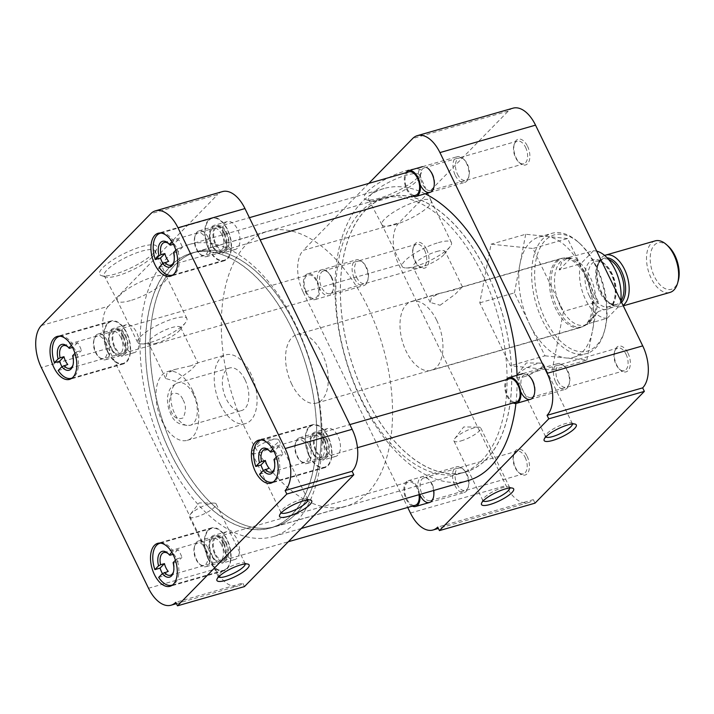 <?xml version="1.0" encoding="UTF-8"?>
<svg xmlns="http://www.w3.org/2000/svg" width="714" height="714" viewBox="0 0 714 714"><rect width="100%" height="100%" fill="white"/><g stroke="black" fill="none" stroke-linecap="round" stroke-linejoin="round"><path stroke-width="0.54" stroke-dasharray="3.57 2.68" d="M426.642 249.418A13.405 7.426 74 0 1 427.936 264.948A13.405 7.426 74 0 1 418.975 266.224A13.405 7.426 74 0 1 415.253 261.056A13.405 7.426 74 0 1 413.442 246.973A13.405 7.426 74 0 1 426.642 249.418M424.669 250.489A11.799 6.533 74 0 1 422.911 266.947A11.799 6.533 74 0 1 417.922 265.278A11.799 6.533 74 0 1 414.647 260.726A11.799 6.533 74 0 1 413.058 248.338A11.799 6.533 74 0 1 416.405 244.268A11.799 6.533 74 0 1 424.669 250.489M527.539 146.263A13.405 7.426 74 0 1 528.833 161.792A13.405 7.426 74 0 1 519.872 163.078A13.405 7.426 74 0 1 516.151 157.91A13.405 7.426 74 0 1 514.339 143.817A13.405 7.426 74 0 1 527.539 146.263M525.566 147.334A11.799 6.533 74 0 1 523.808 163.801A11.799 6.533 74 0 1 518.819 162.132A11.799 6.533 74 0 1 515.544 157.58A11.799 6.533 74 0 1 513.955 145.183A11.799 6.533 74 0 1 517.302 141.122A11.799 6.533 74 0 1 525.566 147.334M628.017 353.189A13.405 7.426 74 0 1 629.302 368.719A13.405 7.426 74 0 1 620.341 369.995A13.405 7.426 74 0 1 616.628 364.827A13.405 7.426 74 0 1 614.816 350.744A13.405 7.426 74 0 1 628.017 353.189M626.035 354.251A11.799 6.533 74 0 1 624.286 370.718A11.799 6.533 74 0 1 619.288 369.049A11.799 6.533 74 0 1 616.021 364.497A11.799 6.533 74 0 1 614.424 352.1A11.799 6.533 74 0 1 617.771 348.039A11.799 6.533 74 0 1 626.035 354.251M527.119 456.335A13.405 7.426 74 0 1 528.405 471.865A13.405 7.426 74 0 1 519.444 473.141A13.405 7.426 74 0 1 515.731 467.973A13.405 7.426 74 0 1 513.919 453.89A13.405 7.426 74 0 1 527.119 456.335M525.147 457.406A11.799 6.533 74 0 1 523.389 473.864A11.799 6.533 74 0 1 518.391 472.195A11.799 6.533 74 0 1 515.124 467.643A11.799 6.533 74 0 1 513.527 455.255A11.799 6.533 74 0 1 516.882 451.186A11.799 6.533 74 0 1 525.147 457.406M367.353 191.736A31.782 7.943 -25.9 0 1 401.687 172.101A31.782 7.943 -25.9 0 1 421.305 172.868A31.782 7.943 -25.9 0 1 418.234 177.126A31.782 7.943 -25.9 0 1 391.272 193.869A31.782 7.943 -25.9 0 1 366.068 199.688A31.782 7.943 -25.9 0 1 367.353 191.736M371.637 193.976A28.274 7.069 -25.9 0 1 399.055 177.679A28.274 7.069 -25.9 0 1 419.734 175.18A28.274 7.069 -25.9 0 1 419.645 177.188A28.274 7.069 -25.9 0 1 416.905 180.981A28.274 7.069 -25.9 0 1 392.914 195.877A28.274 7.069 -25.9 0 1 370.495 201.053A28.274 7.069 -25.9 0 1 368.861 199.884A28.274 7.069 -25.9 0 1 371.637 193.976M509.823 488.01A14.896 3.722 154.1 0 0 509.725 487.635A14.896 3.722 154.1 0 0 508.85 486.993A14.896 3.722 154.1 0 0 502.647 487.671A14.896 3.722 154.1 0 0 482.95 499.568A14.896 3.722 154.1 0 0 482.923 500.648A14.896 3.722 154.1 0 0 483.155 500.96M572.449 423.991A14.896 3.722 154.1 0 0 572.351 423.607A14.896 3.722 154.1 0 0 571.477 422.965A14.896 3.722 154.1 0 0 565.274 423.643A14.896 3.722 154.1 0 0 547.022 433.541A14.896 3.722 154.1 0 0 545.576 435.54A14.896 3.722 154.1 0 0 545.55 436.62A14.896 3.722 154.1 0 0 545.782 436.932M331.653 277.193A11.799 6.533 74 0 1 333.251 289.589A11.799 6.533 74 0 1 329.904 293.65A11.799 6.533 74 0 1 321.639 287.439A11.799 6.533 74 0 1 323.388 270.972A11.799 6.533 74 0 1 328.386 272.65A11.799 6.533 74 0 1 331.653 277.193M432.55 174.046A11.799 6.533 74 0 1 434.148 186.434A11.799 6.533 74 0 1 430.801 190.504A11.799 6.533 74 0 1 422.536 184.283A11.799 6.533 74 0 1 424.286 167.826A11.799 6.533 74 0 1 429.284 169.495A11.799 6.533 74 0 1 432.55 174.046M533.028 380.964A11.799 6.533 74 0 1 534.616 393.36A11.799 6.533 74 0 1 531.27 397.421A11.799 6.533 74 0 1 523.005 391.21A11.799 6.533 74 0 1 524.763 374.743A11.799 6.533 74 0 1 529.752 376.412A11.799 6.533 74 0 1 533.028 380.964M432.131 484.11A11.799 6.533 74 0 1 433.728 496.507A11.799 6.533 74 0 1 430.372 500.568A11.799 6.533 74 0 1 422.108 494.356A11.799 6.533 74 0 1 423.866 477.898A11.799 6.533 74 0 1 428.864 479.567A11.799 6.533 74 0 1 432.131 484.11M479.781 302.825L514.41 292.883L529.69 324.343A62.573 34.638 74 0 1 520.06 263.564A62.573 34.638 74 0 1 538.999 237.039A62.573 34.638 74 0 1 546.638 236.396A62.573 34.638 74 0 1 582.847 270.008L567.568 238.547L532.93 248.49L563.489 311.42L552.19 370.057L510.34 365.755L479.781 302.825L491.08 244.188L532.93 248.49M595.726 266.313A62.573 34.638 -106 0 0 578.376 242.189A62.573 34.638 -106 0 0 551.877 233.335A62.573 34.638 -106 0 0 542.569 320.648A62.573 34.638 -106 0 0 586.417 353.626A62.573 34.638 -106 0 0 604.178 332.064A62.573 34.638 -106 0 0 595.726 266.313M365.345 396.627A142.916 79.111 74 0 1 386.595 197.207A142.916 79.111 74 0 1 486.743 272.516A142.916 79.111 74 0 1 465.483 471.936A142.916 79.111 74 0 1 365.345 396.627M360.766 397.939A142.916 79.111 74 0 1 382.017 198.519A142.916 79.111 74 0 1 482.155 273.828A142.916 79.111 74 0 1 460.905 473.248A142.916 79.111 74 0 1 360.766 397.939M331.055 276.862A13.405 7.426 74 0 1 332.867 290.955A13.405 7.426 74 0 1 319.658 288.51A13.405 7.426 74 0 1 318.373 272.98A13.405 7.426 74 0 1 327.333 271.695A13.405 7.426 74 0 1 331.055 276.862M420.135 495.427A13.405 7.426 74 0 1 418.85 479.897A13.405 7.426 74 0 1 427.811 478.612A13.405 7.426 74 0 1 431.524 483.78A13.405 7.426 74 0 1 433.612 490.5M418.172 200.884A27.373 6.845 -25.9 0 1 431.176 200.812A27.373 6.845 -25.9 0 1 431.194 200.857A27.373 6.845 -25.9 0 1 428.462 206.471A27.373 6.845 -25.9 0 1 394.922 224.651A27.373 6.845 -25.9 0 1 381.954 224.767A27.373 6.845 -25.9 0 1 381.928 224.723A27.373 6.845 -25.9 0 1 384.641 219.055A27.373 6.845 -25.9 0 1 418.172 200.884M461.012 440.913A14.896 3.722 154.1 0 0 474.98 434.407A14.896 3.722 154.1 0 0 480.736 427.936A14.896 3.722 154.1 0 0 478.594 427.133A14.896 3.722 154.1 0 0 473.668 427.981A14.896 3.722 154.1 0 0 454.622 438.771A14.896 3.722 154.1 0 0 453.934 440.957A14.896 3.722 154.1 0 0 461.012 440.913M523.639 376.894A14.896 3.722 154.1 0 0 537.606 370.379A14.896 3.722 154.1 0 0 543.363 363.917A14.896 3.722 154.1 0 0 541.221 363.105A14.896 3.722 154.1 0 0 536.294 363.953A14.896 3.722 154.1 0 0 517.248 374.743A14.896 3.722 154.1 0 0 516.561 376.93A14.896 3.722 154.1 0 0 523.639 376.894M596.529 266.75A60.431 33.451 -106 0 0 579.777 243.456A60.431 33.451 -106 0 0 539.4 249.24A60.431 33.451 -106 0 0 545.201 319.22A60.431 33.451 -106 0 0 604.696 330.243A60.431 33.451 -106 0 0 596.529 266.75M438.441 242.617A27.373 6.845 -25.9 0 1 451.444 242.546A27.373 6.845 -25.9 0 1 450.177 246.562A27.373 6.845 -25.9 0 1 415.191 266.384A27.373 6.845 -25.9 0 1 406.132 267.946A27.373 6.845 -25.9 0 1 402.196 266.456A27.373 6.845 -25.9 0 1 412.772 254.577A27.373 6.845 -25.9 0 1 438.441 242.617M436.691 320.309A35.861 19.849 74 0 1 431.354 370.352A35.861 19.849 74 0 1 406.23 351.458A35.861 19.849 74 0 1 411.567 301.415A35.861 19.849 74 0 1 436.691 320.309M586.096 277.416A35.861 19.849 74 0 1 580.759 327.458A35.861 19.849 74 0 1 555.635 308.555A35.861 19.849 74 0 1 560.963 258.513A35.861 19.849 74 0 1 586.096 277.416M436.727 251.515A17.877 4.471 -25.9 0 1 445.215 251.471A17.877 4.471 -25.9 0 1 444.394 254.086A17.877 4.471 -25.9 0 1 421.546 267.036A17.877 4.471 -25.9 0 1 415.628 268.062A17.877 4.471 -25.9 0 1 413.058 267.09A17.877 4.471 -25.9 0 1 419.966 259.325A17.877 4.471 -25.9 0 1 436.727 251.515M440.101 305.262L455.184 294.204L462.386 286.823L455.291 289.732L439.521 293.383L431.524 297.292L430.221 302.441L440.101 305.262M512.982 108.18A32.184 17.814 -106 0 0 508.252 111.089L398.912 222.866A32.184 17.814 -106 0 0 398.858 264.867L506.039 485.6A32.184 17.814 -106 0 0 528.583 502.558A32.184 17.814 -106 0 0 533.313 499.657L437.718 527.102M535.018 503.156L533.313 499.657M544.969 355.813L565.899 357.964A62.573 34.638 74 0 1 529.69 324.343L544.969 355.813L510.34 365.755M586.828 360.115L592.477 330.796A62.573 34.638 74 0 1 573.538 357.321A62.573 34.638 74 0 1 565.899 357.964L586.828 360.115L552.19 370.057M598.118 301.478L582.847 270.008A62.573 34.638 74 0 1 592.477 330.796L598.118 301.478L563.489 311.42M567.568 238.547L525.709 234.246L491.08 244.188M525.709 234.246L514.41 292.883M398.858 264.867L303.263 292.312A32.184 17.814 74 0 1 303.316 250.311L398.912 222.866M368.781 183.391L303.316 250.311M303.263 292.312L407.73 507.449M420.555 185.354A13.405 7.426 74 0 1 419.27 169.825A13.405 7.426 74 0 1 428.23 168.549L429.284 169.495M521.033 392.281A13.405 7.426 74 0 1 519.747 376.751A13.405 7.426 74 0 1 528.699 375.466L529.752 376.412M425.187 193.789A151.966 84.118 -106 0 0 384.105 188.505A151.966 84.118 -106 0 0 361.498 400.554A151.966 84.118 -106 0 0 467.982 480.629M166.532 456.532A151.966 84.118 74 0 1 189.139 244.491A151.966 84.118 74 0 1 295.614 324.567A151.966 84.118 74 0 1 273.007 536.607A151.966 84.118 74 0 1 166.532 456.532M291.812 328.449A143.023 79.174 74 0 1 270.544 528.021A143.023 79.174 74 0 1 170.325 452.649A143.023 79.174 74 0 1 191.602 253.077A143.023 79.174 74 0 1 291.812 328.449M486.787 272.471A143.023 79.174 74 0 1 465.51 472.034A143.023 79.174 74 0 1 365.3 396.672A143.023 79.174 74 0 1 386.569 197.1A143.023 79.174 74 0 1 486.787 272.471M515.91 403.464A151.966 84.118 -106 0 0 517.043 375.287M208.622 248.999A22.348 12.37 -106 0 0 224.285 260.78A22.348 12.37 -106 0 0 227.605 229.596A22.348 12.37 -106 0 0 211.951 217.815A22.348 12.37 -106 0 0 208.622 248.999M107.734 352.145A22.348 12.37 -106 0 0 123.388 363.926A22.348 12.37 -106 0 0 126.717 332.742A22.348 12.37 -106 0 0 111.054 320.97A22.348 12.37 -106 0 0 107.734 352.145M208.202 559.062A22.348 12.37 -106 0 0 223.866 570.843A22.348 12.37 -106 0 0 227.186 539.659A22.348 12.37 -106 0 0 211.531 527.887A22.348 12.37 -106 0 0 208.202 559.062M309.1 455.916A22.348 12.37 -106 0 0 324.763 467.697A22.348 12.37 -106 0 0 328.083 436.513A22.348 12.37 -106 0 0 312.42 424.732A22.348 12.37 -106 0 0 309.1 455.916M153.653 253.095A31.782 7.943 -25.9 0 1 126.69 269.838A31.782 7.943 -25.9 0 1 101.495 275.649A31.782 7.943 -25.9 0 1 102.78 267.696A31.782 7.943 -25.9 0 1 137.115 248.07A31.782 7.943 -25.9 0 1 156.732 248.829A31.782 7.943 -25.9 0 1 153.653 253.095M152.332 256.951A28.274 7.069 -25.9 0 1 128.341 271.847A28.274 7.069 -25.9 0 1 105.922 277.023A28.274 7.069 -25.9 0 1 104.289 275.854A28.274 7.069 -25.9 0 1 107.064 269.946A28.274 7.069 -25.9 0 1 134.473 253.64A28.274 7.069 -25.9 0 1 155.161 251.149A28.274 7.069 -25.9 0 1 155.072 253.158A28.274 7.069 -25.9 0 1 152.332 256.951M307.877 499.952A14.896 3.722 154.1 0 0 307.779 499.577A14.896 3.722 154.1 0 0 306.904 498.925A14.896 3.722 154.1 0 0 300.701 499.613A14.896 3.722 154.1 0 0 281.004 511.501A14.896 3.722 154.1 0 0 280.968 512.59A14.896 3.722 154.1 0 0 281.209 512.902M245.25 563.98A14.896 3.722 154.1 0 0 245.152 563.596A14.896 3.722 154.1 0 0 244.277 562.953A14.896 3.722 154.1 0 0 238.074 563.641A14.896 3.722 154.1 0 0 219.823 573.529A14.896 3.722 154.1 0 0 218.377 575.529A14.896 3.722 154.1 0 0 218.341 576.617A14.896 3.722 154.1 0 0 218.582 576.93M291.767 328.494A142.916 79.111 -106 0 0 191.629 253.184A142.916 79.111 -106 0 0 170.378 452.605A142.916 79.111 -106 0 0 270.517 527.914A142.916 79.111 -106 0 0 291.767 328.494M296.346 327.182A142.916 79.111 -106 0 0 196.207 251.872A142.916 79.111 -106 0 0 174.957 451.293A142.916 79.111 -106 0 0 275.095 526.602A142.916 79.111 -106 0 0 296.346 327.182M224.285 232.996A14.521 8.032 74 0 1 222.125 253.247A14.521 8.032 74 0 1 211.951 245.598A14.521 8.032 74 0 1 214.111 225.347A14.521 8.032 74 0 1 224.285 232.996M225.115 241.823A14.521 8.032 -106 0 0 235.29 249.472A14.521 8.032 -106 0 0 237.45 229.212A14.521 8.032 -106 0 0 227.275 221.563A14.521 8.032 -106 0 0 225.115 241.823M123.388 336.142A14.521 8.032 74 0 1 121.228 356.402A14.521 8.032 74 0 1 111.054 348.744A14.521 8.032 74 0 1 113.214 328.494A14.521 8.032 74 0 1 123.388 336.142M124.218 344.969A14.521 8.032 -106 0 0 134.393 352.618A14.521 8.032 -106 0 0 136.552 332.358A14.521 8.032 -106 0 0 126.378 324.709A14.521 8.032 -106 0 0 124.218 344.969M223.866 543.059A14.521 8.032 74 0 1 221.706 563.319A14.521 8.032 74 0 1 211.531 555.67A14.521 8.032 74 0 1 213.691 535.411A14.521 8.032 74 0 1 223.866 543.059M224.696 551.886A14.521 8.032 -106 0 0 234.87 559.535A14.521 8.032 -106 0 0 237.03 539.275A14.521 8.032 -106 0 0 226.856 531.627A14.521 8.032 -106 0 0 224.696 551.886M324.754 439.913A14.521 8.032 74 0 1 322.594 460.164A14.521 8.032 74 0 1 312.429 452.515A14.521 8.032 74 0 1 314.588 432.265A14.521 8.032 74 0 1 324.754 439.913M325.593 448.74A14.521 8.032 -106 0 0 335.767 456.389A14.521 8.032 -106 0 0 337.918 436.129A14.521 8.032 -106 0 0 327.753 428.48A14.521 8.032 -106 0 0 325.593 448.74M130.35 300.612A27.373 6.845 -25.9 0 1 117.382 300.737A27.373 6.845 -25.9 0 1 117.355 300.683A27.373 6.845 -25.9 0 1 120.068 295.025A27.373 6.845 -25.9 0 1 153.599 276.845A27.373 6.845 -25.9 0 1 166.594 276.773A27.373 6.845 -25.9 0 1 166.621 276.827A27.373 6.845 -25.9 0 1 163.881 282.441A27.373 6.845 -25.9 0 1 130.35 300.612M271.713 439.922A14.896 3.722 154.1 0 0 252.676 450.712A14.896 3.722 154.1 0 0 251.988 452.899A14.896 3.722 154.1 0 0 259.057 452.854A14.896 3.722 154.1 0 0 273.034 446.348A14.896 3.722 154.1 0 0 278.79 439.878A14.896 3.722 154.1 0 0 276.648 439.074A14.896 3.722 154.1 0 0 271.713 439.922M209.086 503.941A14.896 3.722 154.1 0 0 190.049 514.74A14.896 3.722 154.1 0 0 189.362 516.918A14.896 3.722 154.1 0 0 196.43 516.882A14.896 3.722 154.1 0 0 210.407 510.376A14.896 3.722 154.1 0 0 216.163 503.906A14.896 3.722 154.1 0 0 214.022 503.093A14.896 3.722 154.1 0 0 209.086 503.941M140.337 336.758A27.373 6.845 -25.9 0 1 173.868 318.587A27.373 6.845 -25.9 0 1 186.863 318.515A27.373 6.845 -25.9 0 1 185.604 322.523A27.373 6.845 -25.9 0 1 184.15 324.183A27.373 6.845 -25.9 0 1 150.618 342.354A27.373 6.845 -25.9 0 1 141.559 343.916A27.373 6.845 -25.9 0 1 137.623 342.425A27.373 6.845 -25.9 0 1 140.337 336.758M220.465 404.758A35.754 19.796 -106 0 0 245.518 423.598A35.754 19.796 -106 0 0 250.837 373.708A35.754 19.796 -106 0 0 225.785 354.867A35.754 19.796 -106 0 0 220.465 404.758M192.566 390.442A35.754 19.796 74 0 1 187.246 440.333A35.754 19.796 74 0 1 162.194 421.492A35.754 19.796 74 0 1 167.513 371.601A35.754 19.796 74 0 1 192.566 390.442M156.964 343.006A17.877 4.471 -25.9 0 1 151.047 344.023A17.877 4.471 -25.9 0 1 148.476 343.05A17.877 4.471 -25.9 0 1 150.252 339.355A17.877 4.471 -25.9 0 1 172.154 327.485A17.877 4.471 -25.9 0 1 180.642 327.431A17.877 4.471 -25.9 0 1 179.821 330.055A17.877 4.471 -25.9 0 1 178.875 331.135A17.877 4.471 -25.9 0 1 156.964 343.006M190.763 365.809L174.957 369.459L166.978 373.36L165.693 378.509L175.582 381.338L190.665 370.263L197.858 362.891L190.763 365.809M222.42 191.611A32.184 17.814 -106 0 0 217.69 194.511L150.716 213.745M41.376 325.522L108.35 306.297L217.69 194.511M108.35 306.297A32.184 17.814 -106 0 0 108.296 348.298L41.323 367.523M148.503 588.256L215.476 569.022L108.296 348.298M215.476 569.022A32.184 17.814 -106 0 0 238.021 585.98A32.184 17.814 -106 0 0 242.751 583.079L175.778 602.313M244.456 586.587L242.751 583.079M159.088 267.339L164.238 265.858A21.786 12.058 74 0 1 162.854 263.528M208.863 248.758A21.786 12.058 -106 0 0 224.134 260.244A21.786 12.058 -106 0 0 227.373 229.837A21.786 12.058 -106 0 0 212.103 218.35A21.786 12.058 -106 0 0 208.863 248.758M161.078 233.059A21.786 12.058 74 0 1 173.422 241.037L178.571 239.556A21.786 12.058 74 0 1 180.66 243.251A21.786 12.058 74 0 1 182.356 247.339L177.206 248.82A21.786 12.058 74 0 1 173.074 274.845M170.289 245.188A11.799 6.533 -106 0 0 169.289 244.152A11.799 6.533 -106 0 0 168.772 243.715M178.571 239.556L173.422 244.286M174.154 244.072A11.799 6.533 74 0 1 176.42 247.588A11.799 6.533 74 0 1 177.938 251.863L182.356 247.339M221.84 234.549A11.799 6.533 -106 0 0 213.575 228.328A11.799 6.533 -106 0 0 210.219 232.398A11.799 6.533 -106 0 0 211.817 244.786A11.799 6.533 -106 0 0 215.084 249.338A11.799 6.533 -106 0 0 220.082 251.007A11.799 6.533 -106 0 0 221.84 234.549M223.812 233.478A13.405 7.426 -106 0 0 210.612 231.033A13.405 7.426 -106 0 0 212.424 245.116A13.405 7.426 -106 0 0 216.137 250.284A13.405 7.426 -106 0 0 225.097 249.007A13.405 7.426 -106 0 0 223.812 233.478M172.27 242.216L173.422 241.037M164.238 265.858L168.665 261.342M177.206 248.82L175.858 250.195M173.511 252.595L174.073 252.97L177.938 251.863M174.073 252.97A11.799 6.533 74 0 1 174.154 261.092A11.799 6.533 74 0 1 173.948 261.735M259.566 474.257L264.716 472.775A21.786 12.058 74 0 1 263.323 470.446M309.341 455.675A21.786 12.058 -106 0 0 324.602 467.161A21.786 12.058 -106 0 0 327.842 436.754A21.786 12.058 -106 0 0 312.58 425.267A21.786 12.058 -106 0 0 309.341 455.675M261.547 439.976A21.786 12.058 74 0 1 273.899 447.955L279.049 446.473A21.786 12.058 74 0 1 281.137 450.168A21.786 12.058 74 0 1 282.833 454.256L277.675 455.737A21.786 12.058 74 0 1 273.542 481.763M270.767 452.105A11.799 6.533 -106 0 0 269.758 451.069A11.799 6.533 -106 0 0 269.249 450.632M279.049 446.473L273.899 451.203M274.631 450.998A11.799 6.533 74 0 1 276.889 454.506A11.799 6.533 74 0 1 278.406 458.781L282.833 454.256M322.309 441.466A11.799 6.533 -106 0 0 314.044 435.245A11.799 6.533 -106 0 0 310.697 439.315A11.799 6.533 -106 0 0 312.295 451.703A11.799 6.533 -106 0 0 315.561 456.255A11.799 6.533 -106 0 0 320.559 457.924A11.799 6.533 -106 0 0 322.309 441.466M324.29 440.395A13.405 7.426 -106 0 0 311.081 437.95A13.405 7.426 -106 0 0 312.893 452.033A13.405 7.426 -106 0 0 316.614 457.201A13.405 7.426 -106 0 0 325.575 455.925A13.405 7.426 -106 0 0 324.29 440.395M272.739 449.133L273.899 447.955M264.716 472.775L269.133 468.259M277.675 455.737L276.327 457.121M273.989 459.513L274.551 459.887L278.406 458.781M274.551 459.887A11.799 6.533 74 0 1 274.622 468.009A11.799 6.533 74 0 1 274.417 468.652M158.669 577.403L163.818 575.93A21.786 12.058 74 0 1 162.426 573.592M208.443 558.821A21.786 12.058 -106 0 0 223.705 570.308A21.786 12.058 -106 0 0 226.954 539.9A21.786 12.058 -106 0 0 211.683 528.422A21.786 12.058 -106 0 0 208.443 558.821M160.65 543.131A21.786 12.058 74 0 1 173.002 551.101L178.152 549.619A21.786 12.058 74 0 1 180.24 553.314A21.786 12.058 74 0 1 181.936 557.411L176.786 558.884A21.786 12.058 74 0 1 172.654 584.909M169.87 555.251A11.799 6.533 -106 0 0 168.861 554.216A11.799 6.533 -106 0 0 168.352 553.778M178.152 549.619L173.002 554.35M173.734 554.144A11.799 6.533 74 0 1 175.992 557.652A11.799 6.533 74 0 1 177.509 561.927L181.936 557.411M221.411 544.612A11.799 6.533 -106 0 0 213.147 538.392A11.799 6.533 -106 0 0 209.8 542.461A11.799 6.533 -106 0 0 211.398 554.858A11.799 6.533 -106 0 0 214.664 559.401A11.799 6.533 -106 0 0 219.662 561.07A11.799 6.533 -106 0 0 221.411 544.612M223.393 543.541A13.405 7.426 -106 0 0 210.193 541.096A13.405 7.426 -106 0 0 212.004 555.189A13.405 7.426 -106 0 0 215.717 560.356A13.405 7.426 -106 0 0 224.678 559.071A13.405 7.426 -106 0 0 223.393 543.541M171.842 552.288L173.002 551.101M163.818 575.93L168.236 571.405M176.786 558.884L175.439 560.267M173.091 562.659L173.654 563.034L177.509 561.927M173.654 563.034A11.799 6.533 74 0 1 173.725 571.155A11.799 6.533 74 0 1 173.52 571.798M58.191 370.486L63.341 369.013A21.786 12.058 74 0 1 61.957 366.675M107.966 351.904A21.786 12.058 -106 0 0 123.236 363.39A21.786 12.058 -106 0 0 126.476 332.983A21.786 12.058 -106 0 0 111.205 321.505A21.786 12.058 -106 0 0 107.966 351.904M60.181 336.214A21.786 12.058 74 0 1 72.525 344.184L77.683 342.702A21.786 12.058 74 0 1 79.763 346.397A21.786 12.058 74 0 1 81.458 350.494L76.309 351.966A21.786 12.058 74 0 1 72.176 377.992M69.401 348.334A11.799 6.533 -106 0 0 68.392 347.299A11.799 6.533 -106 0 0 67.875 346.861M77.683 342.702L72.525 347.432M73.256 347.227A11.799 6.533 74 0 1 75.523 350.735A11.799 6.533 74 0 1 77.041 355.01L81.458 350.494M120.943 337.695A11.799 6.533 -106 0 0 112.678 331.474A11.799 6.533 -106 0 0 109.331 335.544A11.799 6.533 -106 0 0 110.92 347.941A11.799 6.533 -106 0 0 114.195 352.484A11.799 6.533 -106 0 0 119.184 354.153A11.799 6.533 -106 0 0 120.943 337.695M122.915 336.624A13.405 7.426 -106 0 0 109.715 334.179A13.405 7.426 -106 0 0 111.527 348.271A13.405 7.426 -106 0 0 115.249 353.439A13.405 7.426 -106 0 0 124.2 352.154A13.405 7.426 -106 0 0 122.915 336.624M71.373 345.362L72.525 344.184M63.341 369.013L67.768 364.488M76.309 351.966L74.961 353.35M72.623 355.742L73.176 356.116L77.041 355.01M73.176 356.116A11.799 6.533 74 0 1 73.256 364.238A11.799 6.533 74 0 1 73.051 364.881M226.142 233.192A12.156 6.729 74 0 1 224.339 250.159A12.156 6.729 74 0 1 215.815 243.751A12.156 6.729 74 0 1 217.627 226.793A12.156 6.729 74 0 1 226.142 233.192M408.988 171.842A12.156 6.729 -106 0 0 407.176 188.808A12.156 6.729 -106 0 0 415.7 195.217M412.683 196.082A13.405 7.426 74 0 1 406.65 189.353A13.405 7.426 74 0 1 405.98 172.708M455.318 175.376A13.405 7.426 -106 0 0 464.707 182.445A13.405 7.426 -106 0 0 468.518 177.822A13.405 7.426 -106 0 0 466.706 163.738A13.405 7.426 -106 0 0 462.984 158.57A13.405 7.426 -106 0 0 457.308 156.669A13.405 7.426 -106 0 0 455.318 175.376M208.399 237.896A13.405 7.426 74 0 1 206.408 256.612A13.405 7.426 74 0 1 200.732 254.711A13.405 7.426 74 0 1 197.01 249.543A13.405 7.426 74 0 1 195.199 235.45A13.405 7.426 74 0 1 199.01 230.836A13.405 7.426 74 0 1 208.399 237.896M215.289 244.295A13.405 7.426 -106 0 0 224.678 251.364A13.405 7.426 -106 0 0 226.677 232.657A13.405 7.426 -106 0 0 217.279 225.588A13.405 7.426 -106 0 0 215.289 244.295M457.487 174.198A11.638 6.444 -106 0 0 468.946 176.322A11.638 6.444 -106 0 0 467.367 164.095A11.638 6.444 -106 0 0 464.145 159.615A11.638 6.444 -106 0 0 456.371 160.721A11.638 6.444 -106 0 0 457.487 174.198M206.23 239.074A11.638 6.444 74 0 1 207.346 252.551A11.638 6.444 74 0 1 199.572 253.666A11.638 6.444 74 0 1 196.35 249.177A11.638 6.444 74 0 1 194.77 236.959A11.638 6.444 74 0 1 206.23 239.074M326.619 440.119A12.156 6.729 74 0 1 324.808 457.076A12.156 6.729 74 0 1 316.293 450.668A12.156 6.729 74 0 1 318.096 433.71A12.156 6.729 74 0 1 326.619 440.119M509.457 378.759A12.156 6.729 -106 0 0 507.654 395.726A12.156 6.729 -106 0 0 516.168 402.134M513.161 402.999A13.405 7.426 74 0 1 507.119 396.27A13.405 7.426 74 0 1 506.449 379.625M555.787 382.293A13.405 7.426 -106 0 0 565.185 389.362A13.405 7.426 -106 0 0 568.987 384.739A13.405 7.426 -106 0 0 567.175 370.655A13.405 7.426 -106 0 0 563.462 365.488A13.405 7.426 -106 0 0 557.786 363.587A13.405 7.426 -106 0 0 555.787 382.293M308.876 444.822A13.405 7.426 74 0 1 306.886 463.529A13.405 7.426 74 0 1 301.201 461.628A13.405 7.426 74 0 1 297.488 456.46A13.405 7.426 74 0 1 295.676 442.377A13.405 7.426 74 0 1 299.478 437.753A13.405 7.426 74 0 1 308.876 444.822M315.758 451.212A13.405 7.426 -106 0 0 325.156 458.281A13.405 7.426 -106 0 0 327.146 439.574A13.405 7.426 -106 0 0 317.757 432.505A13.405 7.426 -106 0 0 315.758 451.212M557.964 381.115A11.638 6.444 -106 0 0 569.415 383.239A11.638 6.444 -106 0 0 567.844 371.012A11.638 6.444 -106 0 0 564.622 366.532A11.638 6.444 -106 0 0 556.84 367.648A11.638 6.444 -106 0 0 557.964 381.115M306.708 445.991A11.638 6.444 74 0 1 307.823 459.468A11.638 6.444 74 0 1 300.05 460.584A11.638 6.444 74 0 1 296.819 456.103A11.638 6.444 74 0 1 295.248 443.876A11.638 6.444 74 0 1 306.708 445.991M225.722 543.265A12.156 6.729 74 0 1 223.91 560.222A12.156 6.729 74 0 1 215.396 553.823A12.156 6.729 74 0 1 217.199 536.857A12.156 6.729 74 0 1 225.722 543.265M419.02 494.686A12.156 6.729 -106 0 0 417.083 488.314A12.156 6.729 -106 0 0 408.569 481.914A12.156 6.729 -106 0 0 406.757 498.872A12.156 6.729 -106 0 0 415.271 505.28M412.264 506.146A13.405 7.426 74 0 1 406.221 499.416A13.405 7.426 74 0 1 408.221 480.709A13.405 7.426 74 0 1 417.619 487.778A13.405 7.426 74 0 1 419.698 494.49M454.889 485.449A13.405 7.426 -106 0 0 464.287 492.508A13.405 7.426 -106 0 0 468.098 487.894A13.405 7.426 -106 0 0 466.287 473.801A13.405 7.426 -106 0 0 462.565 468.634A13.405 7.426 -106 0 0 456.889 466.733A13.405 7.426 -106 0 0 454.889 485.449M207.979 547.968A13.405 7.426 74 0 1 205.989 566.675A13.405 7.426 74 0 1 200.313 564.774A13.405 7.426 74 0 1 196.591 559.606A13.405 7.426 74 0 1 194.779 545.523A13.405 7.426 74 0 1 198.59 540.9A13.405 7.426 74 0 1 207.979 547.968M214.86 554.367A13.405 7.426 -106 0 0 224.258 561.427A13.405 7.426 -106 0 0 226.249 542.72A13.405 7.426 -106 0 0 216.86 535.652A13.405 7.426 -106 0 0 214.86 554.367M457.067 484.271A11.638 6.444 -106 0 0 468.518 486.386A11.638 6.444 -106 0 0 466.947 474.167A11.638 6.444 -106 0 0 463.725 469.678A11.638 6.444 -106 0 0 455.951 470.794A11.638 6.444 -106 0 0 457.067 484.271M205.81 549.146A11.638 6.444 74 0 1 206.926 562.623A11.638 6.444 74 0 1 199.152 563.73A11.638 6.444 74 0 1 195.922 559.249A11.638 6.444 74 0 1 194.351 547.022A11.638 6.444 74 0 1 205.81 549.146M125.245 336.348A12.156 6.729 74 0 1 123.442 353.305A12.156 6.729 74 0 1 114.918 346.906A12.156 6.729 74 0 1 116.73 329.939A12.156 6.729 74 0 1 125.245 336.348M306.279 291.955A12.156 6.729 -106 0 0 314.803 298.363A12.156 6.729 -106 0 0 316.605 281.396A12.156 6.729 -106 0 0 308.091 274.997A12.156 6.729 -106 0 0 306.279 291.955M317.141 280.861A13.405 7.426 74 0 1 315.151 299.568A13.405 7.426 74 0 1 305.753 292.499A13.405 7.426 74 0 1 307.743 273.792A13.405 7.426 74 0 1 317.141 280.861M354.421 278.522A13.405 7.426 -106 0 0 363.81 285.591A13.405 7.426 -106 0 0 367.621 280.968A13.405 7.426 -106 0 0 365.809 266.884A13.405 7.426 -106 0 0 362.087 261.717A13.405 7.426 -106 0 0 356.411 259.816A13.405 7.426 -106 0 0 354.421 278.522M107.511 341.051A13.405 7.426 74 0 1 105.511 359.758A13.405 7.426 74 0 1 99.835 357.857A13.405 7.426 74 0 1 96.113 352.689A13.405 7.426 74 0 1 94.302 338.606A13.405 7.426 74 0 1 98.113 333.982A13.405 7.426 74 0 1 107.511 341.051M114.392 347.441A13.405 7.426 -106 0 0 123.781 354.51A13.405 7.426 -106 0 0 125.78 335.803A13.405 7.426 -106 0 0 116.382 328.735A13.405 7.426 -106 0 0 114.392 347.441M356.589 277.353A11.638 6.444 -106 0 0 368.049 279.469A11.638 6.444 -106 0 0 366.478 267.241A11.638 6.444 -106 0 0 363.248 262.761A11.638 6.444 -106 0 0 355.474 263.877A11.638 6.444 -106 0 0 356.589 277.353M105.333 342.229A11.638 6.444 74 0 1 106.448 355.697A11.638 6.444 74 0 1 98.675 356.813A11.638 6.444 74 0 1 95.453 352.332A11.638 6.444 74 0 1 93.882 340.105A11.638 6.444 74 0 1 105.333 342.229M174.894 451.302A142.916 79.111 74 0 1 196.154 251.881A142.916 79.111 74 0 1 296.292 327.199A142.916 79.111 74 0 1 275.033 526.62A142.916 79.111 74 0 1 174.894 451.302M367.621 306.717A142.916 79.111 -106 0 0 267.482 231.407A142.916 79.111 -106 0 0 246.223 430.828A142.916 79.111 -106 0 0 346.361 506.137A142.916 79.111 -106 0 0 367.621 306.717M291.776 384.248A35.646 19.733 74 0 1 297.078 334.509A35.646 19.733 74 0 1 322.059 353.296A35.646 19.733 74 0 1 316.757 403.035A35.646 19.733 74 0 1 291.776 384.248M587.533 277.068A35.646 19.733 -106 0 0 566.086 257.861A35.646 19.733 -106 0 0 562.552 258.281A35.646 19.733 -106 0 0 557.313 261.502A35.646 19.733 -106 0 0 557.25 308.029A35.646 19.733 -106 0 0 582.231 326.816A35.646 19.733 -106 0 0 585.444 325.298A35.646 19.733 -106 0 0 587.47 323.603A35.646 19.733 -106 0 0 587.533 277.068M244.991 379.652A22.116 12.245 -106 0 0 229.489 367.996A22.116 12.245 -106 0 0 226.204 398.849A22.116 12.245 -106 0 0 241.698 410.505A22.116 12.245 -106 0 0 244.991 379.652M560.544 306.779A34.683 19.198 -106 0 0 584.846 325.057A34.683 19.198 -106 0 0 587.979 323.585A34.683 19.198 -106 0 0 589.942 321.934A34.683 19.198 -106 0 0 590.005 276.666A34.683 19.198 -106 0 0 569.138 257.977A34.683 19.198 -106 0 0 565.702 258.388A34.683 19.198 -106 0 0 560.606 261.511A34.683 19.198 -106 0 0 560.544 306.779M596.717 251.158A34.683 19.198 -106 0 0 593.414 250.792L568.415 257.602L561.588 262.118L559.232 269.954L580.696 263.787A34.683 19.198 -106 0 0 585.56 299.594A34.683 19.198 -106 0 0 607.159 318.292L585.694 324.451L587.56 324.281L598.412 311.456L619.877 305.289A34.683 19.198 -106 0 0 620.752 300.648M604.66 255.46A26.82 14.842 -106 0 0 598.091 264.323A26.82 14.842 -106 0 0 601.715 292.499A26.82 14.842 -106 0 0 609.149 302.843A26.82 14.842 -106 0 0 620.502 306.636A26.82 14.842 -106 0 0 623.063 305.405M655.175 240.877A26.82 14.842 -106 0 0 651.23 243.296A26.82 14.842 -106 0 0 651.186 278.299A26.82 14.842 -106 0 0 669.973 292.428M668.25 246.232A24.178 13.387 -106 0 0 654.461 244.982A24.178 13.387 -106 0 0 654.417 276.55A24.178 13.387 -106 0 0 674.917 287.108A24.178 13.387 -106 0 0 678.22 280.959M607.159 318.292L619.877 305.289M598.412 311.456L585.694 324.451M593.414 250.792L580.696 263.787M559.232 269.954L571.95 256.951M508.252 111.089L412.656 138.534M410.443 513.045L506.039 485.6M183.132 400.045C186.193 405.338 186.184 411.291 183.105 417.895C177.786 419.886 173.921 417.886 171.512 411.924C168.45 406.623 168.459 400.679 171.538 394.074C176.867 392.084 180.722 394.074 183.132 400.045M193.467 394.44A22.116 12.245 74 0 1 190.183 425.303A22.116 12.245 74 0 1 174.689 413.647A22.116 12.245 74 0 1 177.973 382.784A22.116 12.245 74 0 1 193.467 394.44M589.309 295.766C585.667 289.625 581.374 270.633 589.353 262.02C597.627 254.023 608.506 266.277 611.264 273.31C614.906 279.451 619.199 298.443 611.22 307.056C602.946 315.053 592.067 302.798 589.309 295.766M592.022 294.293A23.633 13.084 74 0 1 595.538 261.315A23.633 13.084 74 0 1 612.103 273.765A23.633 13.084 74 0 1 608.587 306.743A23.633 13.084 74 0 1 592.022 294.293M608.596 259.432A23.633 13.084 -106 0 0 603.294 259.084A23.633 13.084 -106 0 0 599.778 292.062A23.633 13.084 -106 0 0 616.343 304.521A23.633 13.084 -106 0 0 620.939 301.022M621.582 302.343A24.285 13.441 74 0 1 607.489 301.344A24.285 13.441 74 0 1 600.76 291.981A24.285 13.441 74 0 1 597.475 266.474A24.285 13.441 74 0 1 607.168 257.834M417.922 265.278L418.975 266.224M518.819 162.132L519.872 163.078M619.288 369.049L620.341 369.995M518.391 472.195L519.444 473.141M419.645 177.188L421.305 172.868M508.85 486.993L512.616 488.153M571.477 422.965L575.243 424.125M329.904 293.65L422.911 266.947M430.801 190.504L523.808 163.801M531.27 397.421L624.286 370.718M430.372 500.568L523.389 473.864M538.999 237.039L551.877 233.335M386.595 197.207L382.017 198.519M333.251 289.589L332.867 290.955M434.148 186.434L433.755 187.8M534.616 393.36L534.233 394.717M433.728 496.507L433.336 497.872M431.194 200.857L419.734 175.18M509.725 487.635L480.736 427.936M572.351 423.607L543.363 363.917M579.777 243.456L578.376 242.189M451.444 242.546L431.176 200.812M454.622 438.771L463.698 426.954L478.594 427.133M517.248 374.743L526.325 362.926L541.221 363.105M580.759 327.458L431.354 370.352M444.394 254.086L450.177 246.562M462.386 286.823L445.215 251.471M528.583 502.558L438.378 528.458M413.058 248.338L413.442 246.973M513.955 145.183L514.339 143.817M614.424 352.1L614.816 350.744M513.527 455.255L513.919 453.89M370.495 201.053L366.068 199.688M482.95 499.568L481.539 503.245M545.576 435.54L544.166 439.217M323.388 270.972L416.405 244.268M424.286 167.826L517.302 141.122M524.763 374.743L617.771 348.039M423.866 477.898L516.882 451.186M573.538 357.321L586.417 353.626M465.483 471.936L460.905 473.248M328.386 272.65L327.333 271.695M428.864 479.567L427.811 478.612M381.954 224.767L368.861 199.884M482.923 500.648L453.934 440.957M545.55 436.62L516.561 376.93M604.696 330.243L604.178 332.064M402.196 266.456L381.928 224.723M560.963 258.513L462.377 286.823M439.521 293.383L411.567 301.415M415.628 268.062L406.132 267.946M430.221 302.441L413.058 267.09M384.105 188.505L189.139 244.491M465.51 472.034L270.544 528.021M301.281 528.494L273.007 536.607M386.569 197.1L191.602 253.077M224.285 260.78L170.476 276.229M123.388 363.926L69.579 379.375M223.866 570.843L170.057 586.292M324.763 467.697L270.954 483.146M105.922 277.023L101.495 275.649M281.004 511.501L279.593 515.187M218.377 575.529L216.967 579.206M191.629 253.184L196.207 251.872M235.29 249.472L222.125 253.247M134.393 352.618L121.228 356.402M234.87 559.535L221.706 563.319M335.767 456.389L322.594 460.164M117.382 300.737L104.289 275.854M280.968 512.59L251.988 452.899M218.341 576.617L189.362 516.918M137.623 342.425L117.355 300.683M276.648 439.074L261.752 438.896L252.676 450.712M214.022 503.093L199.126 502.924L190.049 514.74M187.246 440.333L245.518 423.598M151.047 344.023L141.559 343.916M165.693 378.509L148.476 343.05M176.438 603.669L238.021 585.98M211.951 217.815L158.142 233.264M111.054 320.97L57.245 336.419M211.531 527.887L157.723 543.336M312.42 424.732L258.62 440.181M155.072 253.158L156.732 248.829M306.904 498.925L310.67 500.095M244.277 562.953L248.044 564.122M270.517 527.914L275.095 526.602M227.275 221.563L214.111 225.347M126.378 324.709L113.214 328.494M226.856 531.627L213.691 535.411M327.753 428.48L314.588 432.265M166.621 276.827L155.161 251.149M307.779 499.577L278.79 439.878M245.152 563.596L216.163 503.906M186.863 318.515L166.594 276.773M167.513 371.601L174.957 369.459M180.642 327.431L197.858 362.891L225.785 354.867M179.821 330.055L185.604 322.523M172.966 274.935L224.134 260.244M164.291 242.483L213.575 228.328M210.219 232.398L210.612 231.033M160.936 233.05L212.103 218.35M169.289 244.152L168.236 243.197M170.798 265.153L220.082 251.007M174.154 261.092L173.761 262.457M215.084 249.338L216.137 250.284M273.435 481.852L324.602 467.161M264.769 449.401L314.044 435.245M310.697 439.315L311.081 437.95M261.413 439.967L312.58 425.267M269.758 451.069L268.705 450.115M271.275 472.07L320.559 457.924M274.622 468.009L274.238 469.375M315.561 456.255L316.614 457.201M172.538 584.998L223.705 570.308M163.872 552.547L213.147 538.392M209.8 542.461L210.193 541.096M160.516 543.113L211.683 528.422M168.861 554.216L167.808 553.261M170.378 575.225L219.662 561.07M173.725 571.155L173.341 572.521M214.664 559.401L215.717 560.356M72.069 378.081L123.236 363.39M63.394 345.63L112.678 331.474M109.331 335.544L109.715 334.179M60.038 336.196L111.205 321.505M68.392 347.299L67.339 346.344M69.91 368.299L119.184 354.153M73.256 364.238L72.864 365.604M114.195 352.484L115.249 353.439M224.339 250.159L260.164 239.868M429.953 192.423L464.707 182.445M206.408 256.612L224.678 251.364M468.946 176.322L468.518 177.822M199.572 253.666L200.732 254.711M217.627 226.793L249.391 217.672M422.554 166.648L457.308 156.669M199.01 230.836L217.279 225.588M464.145 159.615L462.984 158.57M194.77 236.959L195.199 235.45M324.808 457.076L357.464 447.705M530.422 399.34L565.185 389.362M306.886 463.529L325.156 458.281M569.415 383.239L568.987 384.739M300.05 460.584L301.201 461.628M318.096 433.71L349.86 424.589M523.023 373.565L557.786 363.587M299.478 437.753L317.757 432.505M564.622 366.532L563.462 365.488M295.248 443.876L295.676 442.377M223.91 560.222L288.331 541.73M429.533 502.486L464.287 492.508M205.989 566.675L224.258 561.427M468.518 486.386L468.098 487.894M199.152 563.73L200.313 564.774M217.199 536.857L408.569 481.914M408.221 480.709L456.889 466.733M198.59 540.9L216.86 535.652M463.725 469.678L462.565 468.634M194.351 547.022L194.779 545.523M123.442 353.305L314.803 298.363M315.151 299.568L363.81 285.591M105.511 359.758L123.781 354.51M368.049 279.469L367.621 280.968M98.675 356.813L99.835 357.857M116.73 329.939L308.091 274.997M307.743 273.792L356.411 259.816M98.113 333.982L116.382 328.735M363.248 262.761L362.087 261.717M93.882 340.105L94.302 338.606M229.489 367.996L177.973 382.784C169.28 386.515 168.807 391.504 167.763 395.743C166.915 401.803 167.888 407.774 170.682 413.665C173.591 421.876 180.089 425.749 190.183 425.303L241.698 410.505M609.149 302.843L607.489 301.344C612.701 304.726 615.646 305.779 616.343 304.521L608.587 306.743C613.629 307.868 619.288 290.125 611.05 273.774C605.731 264.26 600.563 260.11 595.538 261.315L603.294 259.084C602.036 258.388 600.099 260.842 597.475 266.474L598.091 264.323M196.154 251.881L267.482 231.407M297.078 334.509L562.552 258.281M587.979 323.585L585.444 325.298M565.702 258.388L568.415 257.602M275.033 526.62L346.361 506.137M316.757 403.035L582.231 326.816M569.138 257.977L566.086 257.861M584.846 325.057L587.56 324.281M620.502 306.636L623.277 305.842"/><path stroke-width="1.07" d="M489.991 504.495A17.877 4.471 154.1 0 0 508.413 495.543A17.877 4.471 154.1 0 0 512.616 488.153A17.877 4.471 154.1 0 0 505.173 488.974A17.877 4.471 154.1 0 0 481.539 503.245A17.877 4.471 154.1 0 0 489.991 504.495M483.155 500.96A14.896 3.722 154.1 0 0 489.991 500.612A14.896 3.722 154.1 0 0 509.823 488.01M574.52 428.605A17.877 4.471 154.1 0 0 575.243 424.125A17.877 4.471 154.1 0 0 561.07 427.4A17.877 4.471 154.1 0 0 545.898 436.816A17.877 4.471 154.1 0 0 544.166 439.217A17.877 4.471 154.1 0 0 555.206 439.646A17.877 4.471 154.1 0 0 574.52 428.605M545.782 436.932A14.896 3.722 154.1 0 0 552.618 436.584A14.896 3.722 154.1 0 0 570.879 426.695A14.896 3.722 154.1 0 0 572.449 423.991M428.23 168.549A13.405 7.426 74 0 1 431.943 173.716A13.405 7.426 74 0 1 433.755 187.8A13.405 7.426 74 0 1 420.555 185.354M528.699 375.466A13.405 7.426 74 0 1 532.421 380.633A13.405 7.426 74 0 1 534.233 394.717A13.405 7.426 74 0 1 521.033 392.281M433.612 490.5A13.405 7.426 74 0 1 433.336 497.872A13.405 7.426 74 0 1 420.135 495.427M535.536 125.146A32.184 17.814 -106 0 0 512.982 108.18L417.387 135.633A32.184 17.814 74 0 1 439.94 152.591L535.536 125.146L642.716 345.871L547.12 373.324L439.94 152.591M547.12 373.324A32.184 17.814 74 0 1 547.058 415.325L642.654 387.872A32.184 17.814 -106 0 0 642.716 345.871M642.654 387.872L644.358 391.379L535.018 503.156L439.422 530.609L548.763 418.823L644.358 391.379M417.387 135.633A32.184 17.814 74 0 0 412.656 138.534L368.781 183.391M439.422 530.609L437.718 527.102A32.184 17.814 74 0 1 432.987 530.002A32.184 17.814 74 0 1 410.443 513.045L407.73 507.449M548.763 418.823L547.058 415.325M517.043 375.287A151.966 84.118 -106 0 0 490.58 268.589A151.966 84.118 -106 0 0 425.187 193.789M301.281 528.494L467.982 480.629A151.966 84.118 -106 0 0 515.91 403.464M154.822 264.448A22.348 12.37 -106 0 0 170.476 276.229A22.348 12.37 -106 0 0 173.797 245.045A22.348 12.37 -106 0 0 158.142 233.264A22.348 12.37 -106 0 0 154.822 264.448M53.925 367.594A22.348 12.37 -106 0 0 69.579 379.375A22.348 12.37 -106 0 0 72.908 348.191A22.348 12.37 -106 0 0 57.245 336.419A22.348 12.37 -106 0 0 53.925 367.594M154.394 574.52A22.348 12.37 -106 0 0 170.057 586.292A22.348 12.37 -106 0 0 173.377 555.108A22.348 12.37 -106 0 0 157.723 543.336A22.348 12.37 -106 0 0 154.394 574.52M255.291 471.365A22.348 12.37 -106 0 0 270.954 483.146A22.348 12.37 -106 0 0 274.274 451.962A22.348 12.37 -106 0 0 258.62 440.181A22.348 12.37 -106 0 0 255.291 471.365M303.227 500.916A17.877 4.471 154.1 0 0 279.593 515.187A17.877 4.471 154.1 0 0 288.037 516.436A17.877 4.471 154.1 0 0 306.467 507.484A17.877 4.471 154.1 0 0 310.67 500.095A17.877 4.471 154.1 0 0 303.227 500.916M281.209 512.902A14.896 3.722 154.1 0 0 288.045 512.554A14.896 3.722 154.1 0 0 307.877 499.952M218.582 576.93A14.896 3.722 154.1 0 0 225.419 576.573A14.896 3.722 154.1 0 0 243.67 566.684A14.896 3.722 154.1 0 0 245.25 563.98M218.698 576.814A17.877 4.471 154.1 0 0 216.967 579.206A17.877 4.471 154.1 0 0 227.998 579.634A17.877 4.471 154.1 0 0 247.321 568.594A17.877 4.471 154.1 0 0 248.044 564.122A17.877 4.471 154.1 0 0 233.862 567.389A17.877 4.471 154.1 0 0 218.698 576.814M285.118 490.536L286.823 494.034L177.483 605.82L175.778 602.313A32.184 17.814 74 0 1 171.048 605.213A32.184 17.814 74 0 1 148.503 588.256L41.323 367.523A32.184 17.814 74 0 1 41.376 325.522L150.716 213.745A32.184 17.814 74 0 1 155.447 210.844A32.184 17.814 74 0 1 177.991 227.802L285.172 448.535A32.184 17.814 74 0 1 285.118 490.536L352.091 471.302A32.184 17.814 -106 0 0 352.145 429.301L285.172 448.535M177.991 227.802L244.964 208.568A32.184 17.814 -106 0 0 222.42 191.611L155.447 210.844M286.823 494.034L353.796 474.81L244.456 586.587L177.483 605.82M244.964 208.568L352.145 429.301M352.091 471.302L353.796 474.81M162.854 263.528A21.786 12.058 74 0 1 162.149 262.172A21.786 12.058 74 0 1 160.463 258.075L155.304 259.557A21.786 12.058 74 0 1 160.239 233.246A21.786 12.058 74 0 1 161.078 233.059M173.074 274.845A21.786 12.058 74 0 1 172.27 275.131A21.786 12.058 74 0 1 159.088 267.339L162.774 263.573L168.665 261.342A11.799 6.533 74 0 1 166.398 257.834A11.799 6.533 74 0 1 164.88 253.559L161.016 254.666A11.799 6.533 -106 0 1 164.291 242.483A11.799 6.533 -106 0 1 168.772 243.715M173.422 244.286L170.289 245.188L169.736 244.804L172.27 242.216M155.304 259.557L158.999 255.782A13.405 7.426 74 0 1 160.043 243.144A13.405 7.426 74 0 1 168.236 243.197A13.405 7.426 74 0 1 169.736 244.804M158.999 255.782L161.016 254.666M164.88 253.559L160.463 258.075M175.858 250.195L173.511 252.595A13.405 7.426 74 0 1 173.761 262.457A13.405 7.426 74 0 1 162.774 263.573M173.948 261.735A11.799 6.533 74 0 1 170.798 265.153A11.799 6.533 74 0 1 164.8 262.449M263.323 470.446A21.786 12.058 74 0 1 262.627 469.089A21.786 12.058 74 0 1 260.931 464.993L255.782 466.474A21.786 12.058 74 0 1 260.717 440.163A21.786 12.058 74 0 1 261.547 439.976M273.542 481.763A21.786 12.058 74 0 1 272.739 482.048A21.786 12.058 74 0 1 259.566 474.257L263.252 470.49L269.133 468.259A11.799 6.533 74 0 1 266.875 464.752A11.799 6.533 74 0 1 265.358 460.476L261.494 461.583A11.799 6.533 -106 0 1 264.769 449.401A11.799 6.533 -106 0 1 269.249 450.632M273.899 451.203L270.767 452.105L270.204 451.721L272.739 449.133M255.782 466.474L259.468 462.699A13.405 7.426 74 0 1 260.521 450.061A13.405 7.426 74 0 1 268.705 450.115A13.405 7.426 74 0 1 270.204 451.721M259.468 462.699L261.494 461.583M265.358 460.476L260.931 464.993M276.327 457.121L273.989 459.513A13.405 7.426 74 0 1 274.238 469.375A13.405 7.426 74 0 1 263.252 470.49M274.417 468.652A11.799 6.533 74 0 1 271.275 472.07A11.799 6.533 74 0 1 265.278 469.366M162.426 573.592A21.786 12.058 74 0 1 161.73 572.235A21.786 12.058 74 0 1 160.034 568.139L154.884 569.62A21.786 12.058 74 0 1 159.82 543.309A21.786 12.058 74 0 1 160.65 543.131M172.654 584.909A21.786 12.058 74 0 1 171.851 585.194A21.786 12.058 74 0 1 158.669 577.403L162.355 573.637L168.236 571.405A11.799 6.533 74 0 1 165.978 567.898A11.799 6.533 74 0 1 164.461 563.623L160.596 564.729A11.799 6.533 -106 0 1 163.872 552.547A11.799 6.533 -106 0 1 168.352 553.778M173.002 554.35L169.87 555.251L169.316 554.876L171.842 552.288M154.884 569.62L158.57 565.854A13.405 7.426 74 0 1 159.624 553.207A13.405 7.426 74 0 1 167.808 553.261A13.405 7.426 74 0 1 169.316 554.876M158.57 565.854L160.596 564.729M164.461 563.623L160.034 568.139M175.439 560.267L173.091 562.659A13.405 7.426 74 0 1 173.341 572.521A13.405 7.426 74 0 1 162.355 573.637M173.52 571.798A11.799 6.533 74 0 1 170.378 575.225A11.799 6.533 74 0 1 164.381 572.512M61.957 366.675A21.786 12.058 74 0 1 61.261 365.318A21.786 12.058 74 0 1 59.565 361.222L54.416 362.703A21.786 12.058 74 0 1 59.351 336.392A21.786 12.058 74 0 1 60.181 336.214M72.176 377.992A21.786 12.058 74 0 1 71.373 378.277A21.786 12.058 74 0 1 58.191 370.486L61.877 366.719L67.768 364.488A11.799 6.533 74 0 1 65.501 360.981A11.799 6.533 74 0 1 63.983 356.705L60.128 357.812A11.799 6.533 -106 0 1 63.394 345.63A11.799 6.533 -106 0 1 67.875 346.861M72.525 347.432L69.401 348.334L68.839 347.95L71.373 345.362M54.416 362.703L58.102 358.928A13.405 7.426 74 0 1 59.155 346.29A13.405 7.426 74 0 1 67.339 346.344A13.405 7.426 74 0 1 68.839 347.95M58.102 358.928L60.128 357.812M63.983 356.705L59.565 361.222M74.961 353.35L72.623 355.742A13.405 7.426 74 0 1 72.864 365.604A13.405 7.426 74 0 1 61.877 366.719M73.051 364.881A11.799 6.533 74 0 1 69.91 368.299A11.799 6.533 74 0 1 63.903 365.595M260.164 239.868L415.7 195.217A12.156 6.729 -106 0 0 417.503 178.25A12.156 6.729 -106 0 0 408.988 171.842L249.391 217.672M405.98 172.708A13.405 7.426 74 0 1 408.64 170.646A13.405 7.426 74 0 1 418.038 177.706A13.405 7.426 74 0 1 416.039 196.421A13.405 7.426 74 0 1 412.683 196.082M357.464 447.705L516.168 402.134A12.156 6.729 -106 0 0 517.98 385.167A12.156 6.729 -106 0 0 509.457 378.759L349.86 424.589M506.449 379.625A13.405 7.426 74 0 1 509.118 377.563A13.405 7.426 74 0 1 518.507 384.623A13.405 7.426 74 0 1 516.517 403.339A13.405 7.426 74 0 1 513.161 402.999M288.331 541.73L415.271 505.28A12.156 6.729 -106 0 0 419.02 494.686M419.698 494.49A13.405 7.426 74 0 1 415.619 506.485A13.405 7.426 74 0 1 412.264 506.146M620.752 300.648A34.683 19.198 -106 0 0 615.022 269.481A34.683 19.198 -106 0 0 596.717 251.158M623.063 305.405A26.82 14.842 -106 0 0 624.491 269.214A26.82 14.842 -106 0 0 605.704 255.085A26.82 14.842 -106 0 0 604.66 255.46M623.277 305.842L669.973 292.428A26.82 14.842 -106 0 0 673.918 290.009A26.82 14.842 -106 0 0 677.586 283.19A26.82 14.842 -106 0 0 673.962 255.014A26.82 14.842 -106 0 0 666.528 244.67A26.82 14.842 -106 0 0 655.175 240.877L605.704 255.085M677.586 283.19L678.22 280.959A24.178 13.387 -106 0 0 668.25 246.232L666.528 244.67M620.939 301.022A23.633 13.084 -106 0 0 619.859 271.543A23.633 13.084 -106 0 0 608.596 259.432M607.168 257.834A24.285 13.441 74 0 1 621.385 270.901A24.285 13.441 74 0 1 621.582 302.343M438.378 528.458L432.987 530.002M171.048 605.213L176.438 603.669M172.27 275.131L172.966 274.935M160.239 233.246L160.936 233.05M272.739 482.048L273.435 481.852M260.717 440.163L261.413 439.967M171.851 585.194L172.538 584.998M159.82 543.309L160.516 543.113M71.373 378.277L72.069 378.081M59.351 336.392L60.038 336.196M416.039 196.421L429.953 192.423M408.64 170.646L422.554 166.648M516.517 403.339L530.422 399.34M509.118 377.563L523.023 373.565M415.619 506.485L429.533 502.486"/></g></svg>
